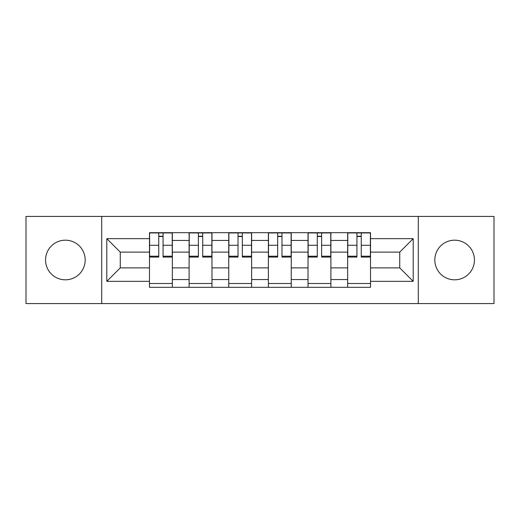 <?xml version="1.0" encoding="UTF-8"?>
<svg xmlns="http://www.w3.org/2000/svg" width="520" height="520" viewBox="0 0 520 520"><rect width="100%" height="100%" fill="white"/><g stroke="black" fill="none" stroke-linecap="round" stroke-linejoin="round"><path stroke-width="0.78" d="M454.616 240.181A19.819 19.819 0 0 0 434.804 260A19.819 19.819 0 0 0 454.616 279.819A19.819 19.819 0 0 0 474.435 260A19.819 19.819 0 0 0 454.616 240.181M65.383 240.181A19.819 19.819 0 0 0 45.565 260A19.819 19.819 0 0 0 65.383 279.819A19.819 19.819 0 0 0 85.195 260A19.819 19.819 0 0 0 65.383 240.181M418.288 303.576L494 303.576L494 216.424L26 216.424L26 303.576L418.288 303.576L418.288 216.424M189.111 287.313L189.111 240.435L172.347 240.435L172.347 287.313M172.347 240.435L172.347 232.687M189.111 240.435L189.111 232.687M211.978 232.687L211.978 287.313M228.748 287.313L228.748 232.687M251.615 232.687L251.615 287.313M268.385 287.313L268.385 232.687M291.252 232.687L291.252 287.313M308.022 287.313L308.022 232.687M330.889 232.687L330.889 287.313M347.653 287.313L347.653 232.687M347.653 267.878L330.889 267.878M308.022 267.878L291.252 267.878M268.385 267.878L251.615 267.878M228.748 267.878L211.978 267.878M189.111 267.878L172.347 267.878M347.653 252.122L330.889 252.122M308.022 252.122L291.252 252.122M268.385 252.122L251.615 252.122M228.748 252.122L211.978 252.122M189.111 252.122L172.347 252.122M120.263 267.878L149.481 267.878L149.481 252.122L120.263 252.122L120.263 267.878L106.795 281.339L106.795 238.661L149.481 238.661L149.481 252.122M370.519 252.122L370.519 267.878L399.737 267.878L399.737 252.122L370.519 252.122L370.519 232.687L149.481 232.687L149.481 238.661M370.519 238.661L413.205 238.661L413.205 281.339L370.519 281.339L370.519 267.878M149.481 267.878L149.481 287.313L370.519 287.313L370.519 281.339M149.481 281.339L106.795 281.339M101.712 303.576L101.712 216.424M172.347 283.504L149.481 283.504M158.75 236.496L163.072 236.496M211.978 283.504L189.111 283.504M198.386 236.496L202.709 236.496M251.615 283.504L228.748 283.504M238.024 236.496L242.339 236.496M291.252 283.504L268.385 283.504M277.661 236.496L281.976 236.496M330.889 283.504L308.022 283.504M317.291 236.496L321.614 236.496M370.519 283.504L347.653 283.504M356.928 236.496L361.25 236.496M106.795 238.661L120.263 252.122M399.737 267.878L413.205 281.339M399.737 252.122L413.205 238.661M163.072 256.204L172.218 256.204L172.218 257.075L163.072 257.075L163.072 232.941L172.218 232.941L167.135 232.941M172.218 256.204L172.218 232.941M158.75 236.243L163.072 236.243M154.687 232.941L149.604 232.941L149.604 257.075L158.75 257.075L158.75 232.941L157.989 232.941M149.604 232.941L163.833 232.941M202.709 256.204L211.855 256.204L211.855 257.075L202.709 257.075L202.709 232.941L211.855 232.941L206.772 232.941M211.855 256.204L211.855 232.941M198.386 236.243L202.709 236.243M194.324 232.941L189.241 232.941L189.241 257.075L198.386 257.075L198.386 232.941L197.626 232.941M189.241 232.941L203.469 232.941M242.339 256.204L251.492 256.204L251.492 257.075L242.339 257.075L242.339 232.941L251.492 232.941L246.409 232.941M251.492 256.204L251.492 232.941M238.024 236.243L242.339 236.243M233.955 232.941L228.878 232.941L228.878 257.075L238.024 257.075L238.024 232.941L237.263 232.941M228.878 232.941L243.107 232.941M281.976 256.204L291.122 256.204L291.122 257.075L281.976 257.075L281.976 232.941L291.122 232.941L286.046 232.941M291.122 256.204L291.122 232.941M277.661 236.243L281.976 236.243M273.592 232.941L268.508 232.941L268.508 257.075L277.661 257.075L277.661 232.941L276.894 232.941M268.508 232.941L282.737 232.941M321.614 256.204L330.759 256.204L330.759 257.075L321.614 257.075L321.614 232.941L330.759 232.941L325.676 232.941M330.759 256.204L330.759 232.941M317.291 236.243L321.614 236.243M313.228 232.941L308.146 232.941L308.146 257.075L317.291 257.075L317.291 232.941L316.531 232.941M308.146 232.941L322.374 232.941M361.25 256.204L370.396 256.204L370.396 257.075L361.25 257.075L361.25 232.941L370.396 232.941L365.313 232.941M370.396 256.204L370.396 232.941M356.928 236.243L361.25 236.243M352.865 232.941L347.782 232.941L347.782 257.075L356.928 257.075L356.928 232.941L356.168 232.941M347.782 232.941L362.011 232.941M308.022 240.435L291.252 240.435M268.385 240.435L251.615 240.435M228.748 240.435L211.978 240.435M347.653 240.435L330.889 240.435M308.022 279.565L291.252 279.565M268.385 279.565L251.615 279.565M228.748 279.565L211.978 279.565M189.111 279.565L172.347 279.565M347.653 279.565L330.889 279.565M163.072 245.278L172.218 245.278M149.604 256.204L158.75 256.204M149.604 245.278L158.75 245.278M202.709 245.278L211.855 245.278M189.241 256.204L198.386 256.204M189.241 245.278L198.386 245.278M242.339 245.278L251.492 245.278M228.878 256.204L238.024 256.204M228.878 245.278L238.024 245.278M281.976 245.278L291.122 245.278M268.508 256.204L277.661 256.204M268.508 245.278L277.661 245.278M321.614 245.278L330.759 245.278M308.146 256.204L317.291 256.204M308.146 245.278L317.291 245.278M361.25 245.278L370.396 245.278M347.782 256.204L356.928 256.204M347.782 245.278L356.928 245.278"/></g></svg>
